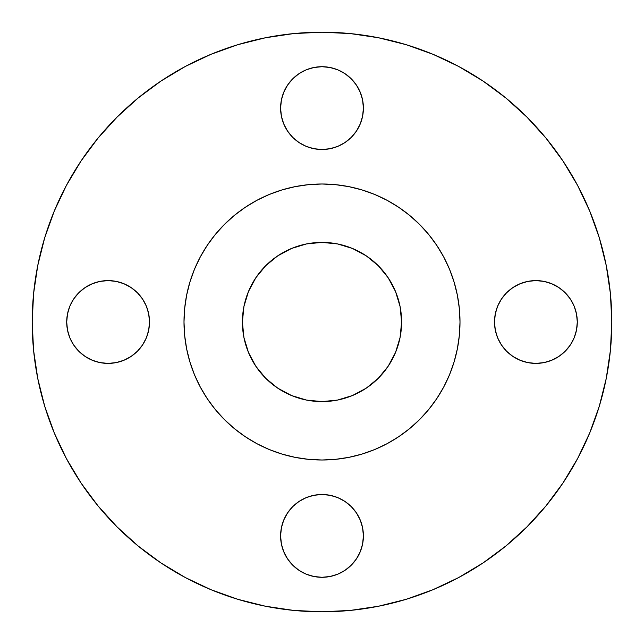 <?xml version="1.0" encoding="UTF-8"?>
<svg xmlns="http://www.w3.org/2000/svg" width="644" height="644" viewBox="0 0 644 644"><rect width="100%" height="100%" fill="white"/><g stroke="black" fill="none" stroke-linecap="round" stroke-linejoin="round"><path stroke-width="0.97" d="M360.246 92.253L362.604 100.021L363.401 108.103A41.401 41.401 0 0 1 322 149.497A41.401 41.401 0 0 1 280.599 108.103L281.396 116.178L283.754 123.946L287.578 131.102L292.722 137.373L299.001 142.525L306.158 146.349L313.926 148.708L322 149.497L330.074 148.708L337.842 146.349L344.999 142.525L351.278 137.373L356.422 131.102L360.246 123.946L362.604 116.178L363.401 108.103L362.604 100.021L360.246 92.253L356.422 85.097L351.278 78.826L344.999 73.674L337.842 69.85L330.074 67.499L322 66.702L313.926 67.499L306.158 69.85L299.001 73.674L292.722 78.826L287.578 85.097L283.754 92.253L281.396 100.021L280.599 108.103L281.396 100.021L283.754 92.253L287.578 85.097M577.298 322A41.401 41.401 0 0 1 535.897 363.401A41.401 41.401 0 0 1 494.503 322L495.292 330.074L497.651 337.842L501.475 344.999L506.627 351.278L512.898 356.422L520.054 360.246L527.822 362.604L535.897 363.401L543.979 362.604L551.747 360.246L558.903 356.422L565.174 351.278L570.326 344.999L574.15 337.842L576.501 330.074L577.298 322L576.501 313.926L574.15 306.158L570.326 299.001L565.174 292.722L558.903 287.578L551.747 283.754L543.979 281.396L535.897 280.599L527.822 281.396L520.054 283.754L512.898 287.578L506.627 292.722L501.475 299.001L497.651 306.158L495.292 313.926L494.503 322A41.401 41.401 0 0 1 535.897 280.599A41.401 41.401 0 0 1 577.298 322M360.246 520.054L362.604 527.822L363.401 535.897A41.401 41.401 0 0 1 322 577.298A41.401 41.401 0 0 1 280.599 535.897L281.396 543.979L283.754 551.747L287.578 558.903L292.722 565.174L299.001 570.326L306.158 574.15L313.926 576.501L322 577.298L330.074 576.501L337.842 574.15L344.999 570.326L351.278 565.174L356.422 558.903L360.246 551.747L362.604 543.979L363.401 535.897L362.604 527.822L360.246 520.054L356.422 512.898L351.278 506.627L344.999 501.475L337.842 497.651L330.074 495.292L322 494.503L313.926 495.292L306.158 497.651L299.001 501.475L292.722 506.627L287.578 512.898L283.754 520.054L281.396 527.822L280.599 535.897L281.396 527.822L283.754 520.054L287.578 512.898M149.497 322A41.401 41.401 0 0 1 108.103 363.401A41.401 41.401 0 0 1 66.702 322L67.499 330.074L69.85 337.842L73.674 344.999L78.826 351.278L85.097 356.422L92.253 360.246L100.021 362.604L108.103 363.401L116.178 362.604L123.946 360.246L131.102 356.422L137.373 351.278L142.525 344.999L146.349 337.842L148.708 330.074L149.497 322L148.708 313.926L146.349 306.158L142.525 299.001L137.373 292.722L131.102 287.578L123.946 283.754L116.178 281.396L108.103 280.599L100.021 281.396L92.253 283.754L85.097 287.578L78.826 292.722L73.674 299.001L69.85 306.158L67.499 313.926L66.702 322A41.401 41.401 0 0 1 108.103 280.599A41.401 41.401 0 0 1 149.497 322M32.2 322A289.8 289.8 0 0 1 322 32.2A289.8 289.8 0 0 1 611.8 322L610.407 350.408L606.229 378.535L599.322 406.123L589.743 432.905L577.579 458.609L562.961 483.008L546.015 505.846L526.921 526.921L505.846 546.015L483.008 562.961L458.609 577.579L432.905 589.743L406.123 599.322L378.535 606.229L350.408 610.407L322 611.8L293.592 610.407L265.465 606.229L237.878 599.322L211.095 589.743L185.392 577.579L160.992 562.961L138.154 546.015L117.079 526.921L97.985 505.846L81.039 483.008L66.421 458.609L54.257 432.905L44.678 406.123L37.771 378.535L33.593 350.408L32.2 322L33.593 293.592L37.771 265.465L44.678 237.878L54.257 211.095L66.421 185.392L81.039 160.992L97.985 138.154L117.079 117.079L138.154 97.985L160.992 81.039L185.392 66.421L211.095 54.257L237.878 44.678L265.465 37.771L293.592 33.593L322 32.2L350.408 33.593L378.535 37.771L406.123 44.678L432.905 54.257L458.609 66.421L483.008 81.039L505.846 97.985L526.921 117.079L546.015 138.154L562.961 160.992L577.579 185.392L589.743 211.095L599.322 237.878L606.229 265.465L610.407 293.592L611.8 322A289.8 289.8 0 0 1 322 611.8A289.8 289.8 0 0 1 32.2 322M183.999 322A138.001 138.001 0 0 1 322 183.999A138.001 138.001 0 0 1 460.001 322L459.333 335.524L457.345 348.919L454.06 362.057L449.496 374.808L443.708 387.052L436.745 398.668L428.679 409.544L419.582 419.582L409.544 428.679L398.668 436.745L387.052 443.708L374.808 449.496L362.057 454.06L348.919 457.345L335.524 459.333L322 460.001L308.476 459.333L295.081 457.345L281.943 454.06L269.192 449.496L256.948 443.708L245.332 436.745L234.456 428.679L224.418 419.582L215.321 409.544L207.255 398.668L200.292 387.052L194.504 374.808L189.94 362.057L186.655 348.919L184.667 335.524L183.999 322L184.667 308.476L186.655 295.081L189.94 281.943L194.504 269.192L200.292 256.948L207.255 245.332L215.321 234.456L224.418 224.418L234.456 215.321L245.332 207.255L256.948 200.292L269.192 194.504L281.943 189.94L295.081 186.655L308.476 184.667L322 183.999L335.524 184.667L348.919 186.655L362.057 189.94L374.808 194.504L387.052 200.292L398.668 207.255L409.544 215.321L419.582 224.418L428.679 234.456L436.745 245.332L443.708 256.948L449.496 269.192L454.06 281.943L457.345 295.081L459.333 308.476L460.001 322A138.001 138.001 0 0 1 322 460.001A138.001 138.001 0 0 1 183.999 322M401.598 322A79.598 79.598 0 0 1 322 401.598A79.598 79.598 0 0 1 242.402 322A79.598 79.598 0 0 1 322 242.402A79.598 79.598 0 0 1 401.598 322L400.069 306.472L395.537 291.539L388.187 277.781L378.286 265.714L366.219 255.813L352.461 248.463L337.528 243.931L322 242.402L306.472 243.931L291.539 248.463L277.781 255.813L265.714 265.714L255.813 277.781L248.463 291.539L243.931 306.472L242.402 322L243.931 337.528L248.463 352.461L255.813 366.219L265.714 378.286L277.781 388.187L291.539 395.537L306.472 400.069L322 401.598L337.528 400.069L352.461 395.537L366.219 388.187L378.286 378.286L388.187 366.219L395.537 352.461L400.069 337.528L401.598 322M201.379 389.032L207.215 398.604M207.255 398.668L215.321 409.544M234.456 428.679L245.332 436.745M247.224 437.984L255.266 442.79M389.032 442.621L398.604 436.785M398.668 436.745L409.544 428.679M428.679 409.544L436.745 398.668M437.984 396.776L442.79 388.735M442.621 254.968L436.785 245.396M436.745 245.332L428.679 234.456M409.544 215.321L398.668 207.255M396.776 206.016L388.735 201.21M254.968 201.379L245.396 207.215M245.332 207.255L234.456 215.321M215.321 234.456L207.255 245.332M206.016 247.224L201.21 255.266M44.678 406.123L54.257 432.905M160.992 562.961L185.392 577.579M406.123 599.322L432.905 589.743M562.961 483.008L577.579 458.609M599.322 237.878L589.743 211.095M483.008 81.039L458.609 66.421M237.878 44.678L211.095 54.257M81.039 160.992L66.421 185.392M292.722 78.826L299.001 73.674L306.158 69.85M330.074 67.499L337.842 69.85L344.999 73.674L351.278 78.826M287.578 131.102L283.754 123.946L281.396 116.178L280.599 108.103A41.401 41.401 0 0 1 322 66.702A41.401 41.401 0 0 1 363.401 108.103L362.604 116.178L360.246 123.946M351.278 137.373L344.999 142.525M313.926 148.708L306.158 146.349L299.001 142.525L292.722 137.373M495.292 313.926L497.651 306.158L501.475 299.001L506.627 292.722M520.054 283.754L527.822 281.396L535.897 280.599L543.979 281.396L551.747 283.754M565.174 292.722L570.326 299.001M576.501 330.074L574.15 337.842L570.326 344.999L565.174 351.278M551.747 360.246L543.979 362.604L535.897 363.401L527.822 362.604L520.054 360.246M506.627 351.278L501.475 344.999M495.292 330.074L494.503 322M292.722 506.627L299.001 501.475M330.074 495.292L337.842 497.651L344.999 501.475L351.278 506.627M283.754 551.747L281.396 543.979L280.599 535.897A41.401 41.401 0 0 1 322 494.503A41.401 41.401 0 0 1 363.401 535.897L362.604 543.979L360.246 551.747M351.278 565.174L344.999 570.326M313.926 576.501L306.158 574.15L299.001 570.326L292.722 565.174M67.499 313.926L69.85 306.158L73.674 299.001L78.826 292.722M92.253 283.754L100.021 281.396L108.103 280.599L116.178 281.396L123.946 283.754M137.373 292.722L142.525 299.001M148.708 330.074L146.349 337.842L142.525 344.999L137.373 351.278L131.102 356.422M123.946 360.246L116.178 362.604L108.103 363.401L100.021 362.604L92.253 360.246L85.097 356.422M78.826 351.278L73.674 344.999M383.534 372.498L382.665 373.528M359.521 392.196L352.461 395.537M271.502 383.534L270.472 382.665M251.804 359.521L248.463 352.461M260.466 271.502L261.335 270.472M284.479 251.804L291.539 248.463M372.498 260.466L373.528 261.335M392.196 284.479L395.537 291.539"/></g></svg>
